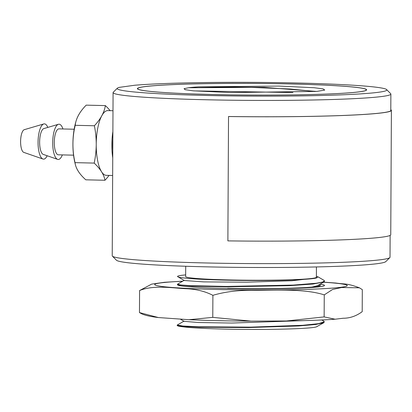 <?xml version="1.0" encoding="UTF-8"?>
<svg xmlns="http://www.w3.org/2000/svg" width="412" height="412" viewBox="0 0 412 412"><rect width="100%" height="100%" fill="white"/><g stroke="black" fill="none" stroke-linecap="round" stroke-linejoin="round"><path stroke-width="0.62" d="M119.099 87.395A134.812 6.87 0.3 0 0 117.363 88.183A134.812 6.87 0.3 0 0 251.964 96.109A134.812 6.87 0.3 0 0 386.636 89.595A134.812 6.87 0.3 0 0 283.147 82.719A134.812 6.87 0.3 0 0 134.817 85.233L119.099 87.395M290.45 83.955A114.387 5.83 0.3 0 0 137.613 88.642A114.387 5.83 0.3 0 0 213.55 94.528A114.387 5.83 0.3 0 0 366.381 89.842A114.387 5.83 0.3 0 0 290.45 83.955M318.002 326.021L316.421 326.845C311.786 328.714 271.57 329.935 233.81 329.27C214.085 328.92 199.037 328.307 188.67 327.432C180.435 326.659 176.63 325.974 177.258 325.382M184.056 321.097L177.227 325.042L182.82 325.995L198.754 326.783L250.748 327.133L302.758 325.289L318.708 323.647L324.316 321.731L323.791 322.735L315.669 324.491L298.731 325.964L248.498 327.566L199.465 327.216L183.865 326.484L177.49 325.671M316.421 326.845L323.796 322.735M180.446 319.207L184.071 321.314L198.306 322.519L231.668 323.049L304.597 320.598M324.316 321.731L323.533 320.989M177.351 325.593L177.227 325.042M177.814 276.746L184.293 280.515L203.554 281.885L246.68 282.174L291.979 280.757L316.679 277.884L318.023 276.849L324.012 280.335L324.532 280.933L322.436 282.117L316.2 283.245L293.241 285.083L226.265 286.433L190.735 285.671L180.822 284.991L177.443 284.244L177.562 284.795L192.162 286.144L226.265 286.84L289.693 285.665L312.996 284.033L323.992 281.947L324.527 280.974M177.443 284.244L184.282 280.289M177.809 276.756L177.515 276.421A73.532 3.744 -179.7 0 1 181.764 275.293L185.663 274.886M311.992 287.082L317.271 285.763M318.023 276.849L316.385 276.334M177.515 276.421C177.443 277.369 184.143 278.255 197.611 279.084C212.649 279.913 229.834 280.371 249.172 280.469C282.086 280.66 312.255 279.511 316.679 277.884M185.709 266.26L185.652 276.57A65.364 3.332 0.3 0 0 229.046 279.933A65.364 3.332 0.3 0 0 316.38 277.255L316.431 266.945M117.363 88.183L113.223 92.283A138.895 7.076 0.3 0 0 113.084 92.592L112.229 255.79A138.895 7.076 0.3 0 0 112.404 256.151L116.467 260.24A134.812 6.87 0.3 0 0 205.789 266.827A134.812 6.87 0.3 0 0 385.735 261.651L389.834 257.603A138.895 7.076 0.3 0 0 390.02 257.243L390.133 235.386M112.404 256.151A138.895 7.076 0.3 0 0 204.434 262.933A138.895 7.076 0.3 0 0 389.834 257.603M113.084 92.592A138.895 7.076 0.3 0 0 205.289 99.74A138.895 7.076 0.3 0 0 390.875 94.049A138.895 7.076 0.3 0 0 390.694 93.689L386.636 89.595M290.532 83.94A114.629 5.84 0.3 0 0 137.371 88.642A114.629 5.84 0.3 0 0 213.468 94.539A114.629 5.84 -179.7 0 0 366.628 89.842A114.629 5.84 -179.7 0 0 290.532 83.94M198.625 86.865L279.079 86.072L314.104 87.73L323.059 88.868L324.744 90.068L317.055 91.392L230.257 92.571L193.259 90.82L185.045 89.672L184.051 88.693L188.516 87.756A67.408 3.435 0.3 0 1 198.625 86.865L264.2 87.349L316.524 91.433M194.011 90.887L292.922 92.54M315.123 91.541L290.208 88.992L251.49 87.39L188.516 87.756M227.63 288.287A69.448 3.538 0.3 0 0 320.423 285.439A69.448 3.538 0.3 0 0 319.063 284.733M182.717 281.18L164.295 282.302L151.626 284.131L139.58 290.553C153.702 284.532 175.522 288.4 186.342 288.719C196.333 289.167 205.181 291.372 212.891 295.332C224.566 291.84 237.982 290.161 253.143 290.29C269.561 290.599 303.067 288.034 324.259 294.874L332.556 289.482L341.641 287.524L359.413 287.808L362.313 289.641L362.2 311.673C356.231 316.071 349.881 318.26 343.15 318.244L335.116 319.212L324.141 316.905L286.443 320.969L251.047 321.118L212.777 317.364L212.891 295.332M212.777 317.364L189.02 319.702L158.368 317.544L139.467 312.584L141.857 313.887C145.307 315.432 150.813 316.648 158.368 317.544M139.467 312.584L139.58 290.553M324.141 316.905L324.259 294.874M359.413 287.808C346.564 283.029 345.174 284.419 335.919 283.044L323.611 282.148M320.078 284.156A73.532 3.744 -179.7 0 1 324.507 285.459A73.532 3.744 -179.7 0 1 226.255 288.472A73.532 3.744 -179.7 0 1 177.438 284.687A73.532 3.744 -179.7 0 1 177.443 284.671M75.453 164.955A83.013 83.013 0 0 1 74.119 158.877A31.971 10.722 -88.7 0 1 74.902 125.542A83.013 83.013 0 0 1 76.035 121.154A76.436 39.325 -11 0 0 75.221 125.31A76.436 71.904 -97.8 0 0 75.025 162.642A76.436 32.579 -169 0 0 75.453 164.955A76.436 32.579 -169 0 0 85.809 179.812L104.962 180.265A85.382 36.39 -169 0 0 101.522 171.722A32.373 10.861 91.3 0 0 106.353 175.342L112.646 175.486M112.986 110.73L107.867 110.607A32.373 10.861 91.3 0 0 101.816 115.721A85.382 43.924 -11 0 0 105.354 105.596L86.201 105.148A76.436 39.325 -11 0 0 76.035 121.154M109.067 175.404A85.382 43.924 169 0 1 104.962 180.265M105.354 105.596A85.382 36.39 11 0 1 110.133 110.663M96.228 144.473A32.373 10.861 91.3 0 0 101.522 171.722A85.382 36.39 -169 0 0 94.178 163.09A85.382 80.314 -97.8 0 0 96.228 144.473A85.382 80.314 -97.8 0 0 94.374 125.758A85.382 43.924 -11 0 0 101.816 115.721A32.373 10.861 91.3 0 0 96.228 144.473M112.739 157.873A32.373 10.861 91.3 0 1 111.868 144.839A32.373 10.861 -88.7 0 1 112.878 131.541M112.837 139.132A30.091 10.094 91.3 0 0 112.636 144.73A30.091 10.094 91.3 0 0 112.78 150.282M43.76 123.95A17.639 5.917 -88.7 0 0 38.053 142.315A17.639 5.917 91.3 0 0 42.941 159.017L23.762 152.378A11.412 3.826 91.3 0 1 20.6 141.568A11.412 3.826 -88.7 0 1 24.293 129.682L43.76 123.95A17.639 5.917 -88.7 0 1 47.833 127.411M42.941 159.017A17.639 5.917 91.3 0 0 47.174 155.751M58.416 124.29A17.639 5.917 -88.7 0 0 52.71 142.655A17.639 5.917 91.3 0 0 57.598 159.362L43.214 154.382A12.973 4.352 91.3 0 1 39.624 142.099A12.973 4.352 -88.7 0 1 43.821 128.595L58.416 124.29A17.639 5.917 -88.7 0 1 62.954 128.966M57.598 159.362A17.639 5.917 91.3 0 0 62.346 154.902M73.557 155.164L58.339 154.809A12.973 4.352 91.3 0 1 54.281 142.439A12.973 4.352 -88.7 0 1 58.942 128.874L74.16 129.229M75.221 125.31L94.374 125.758M75.025 162.642L94.178 163.09M390.792 109.7A139.508 7.107 -179.7 0 1 391.4 110.37A139.508 7.107 -179.7 0 1 228.526 116.524L228.593 116.503A139.102 7.086 0.3 0 0 390.993 110.37A139.102 7.086 0.3 0 0 390.787 109.983M228.526 116.524L227.877 240.881A139.508 7.107 -179.7 0 0 390.751 234.727L391.4 110.37M323.477 282.225A96.269 4.903 -179.7 0 1 330.548 288.251A96.269 4.903 -179.7 0 1 218.612 289.523A96.269 4.903 -179.7 0 1 182.562 281.267M321.793 319.98L323.791 321.144M318.275 285.181L319.624 285.964M323.981 281.937L317.266 285.753M390.787 110.751L390.875 94.049M335.116 319.212C322.617 320.098 306.394 320.68 286.443 320.969M251.047 321.118C228.078 320.989 207.401 320.521 189.02 319.702"/></g></svg>
